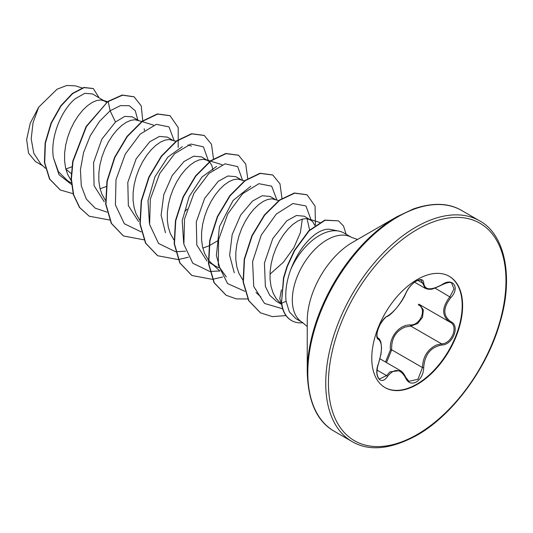 <?xml version="1.0" encoding="UTF-8"?>
<svg xmlns="http://www.w3.org/2000/svg" width="533" height="533" viewBox="0 0 533 533"><rect width="100%" height="100%" fill="white"/><g stroke="black" fill="none" stroke-linecap="round" stroke-linejoin="round"><path stroke-width="0.8" d="M387.524 316.056A0.953 0.793 63.4 0 1 387.171 316.469C385.632 316.196 378.463 325.59 377.904 329.787C375.758 336.589 377.997 338.102 378.024 338.109L378.343 338.275C378.876 338.115 379.729 339.381 380.882 342.066L381.555 347.729L381.022 353.972L378.497 363.533C382.388 350.794 382.388 342.726 378.497 339.341C373.32 337.915 380.848 318.507 387.524 316.056C394.467 311.578 400.51 304.057 405.653 293.503C408.005 288.22 411.563 284.036 416.32 280.951C420.983 278.606 423.449 279.312 423.715 283.083C424.674 290.132 430.724 290.672 441.864 284.702C452.817 276.973 460.345 287.687 450.905 297.547C442.836 307.847 442.836 315.909 450.905 321.719C460.352 325.623 452.797 345.031 441.864 344.998C430.717 347.056 424.668 354.578 423.715 367.57C423.449 374.053 420.983 378.863 416.32 382.008C411.563 384.313 408.005 382.98 405.653 378.017C400.496 368.563 394.453 368.023 387.524 376.398C380.835 386.585 373.32 375.852 378.497 363.533M378.45 363.666L378.57 363.633C377.784 365.498 377.257 368.156 376.998 371.608C376.611 374.013 378.29 379.016 379.523 378.95L386.552 375.598L389.996 371.847L400.256 370.535M419.857 304.769L423.369 310.006L422.516 317.295L417.612 323.538L410.776 326.076L405.073 327.069C395.659 331.126 391.195 338.708 391.695 349.815L386.505 362.593M405.613 377.297A0.953 0.52 157.4 0 1 405.84 377.491L408.958 381.328L417.999 379.216L422.449 367.563C422.882 356.937 427.499 349.441 436.287 345.091L441.531 343.832C451.837 343.932 458.873 325.863 449.959 322.132L418.751 304.13M385.486 362L390.456 349.881C388.883 337.276 399.177 324.517 410.51 324.93C420.57 325.39 427.12 308.494 418.332 304.809A0.953 0.566 -61.9 0 1 419.131 304.35M449.099 276.234A64.233 37.09 -60 0 1 458.673 327.775A64.233 37.09 -60 0 1 416.766 384.186A64.233 37.09 -60 0 1 384.866 387.491M417.199 279.539A64.233 37.09 -60 0 1 449.312 276.354A64.233 37.09 -60 0 1 459.16 327.828A64.233 37.09 -60 0 1 417.199 384.433A64.233 37.09 -60 0 1 385.079 387.618A64.233 37.09 -60 0 1 375.232 336.143A64.233 37.09 -60 0 1 417.199 279.539M307.248 372.114L307.248 320.793A64.04 36.97 120 0 1 352.526 242.362L396.972 216.704A126.894 73.261 120 0 0 307.248 372.114C308.101 401.809 317.088 421.516 334.204 431.237L352.12 441.584C369.089 451.544 390.649 449.472 416.799 435.361C452.364 415.454 487.255 368.343 500.094 322.245C514.445 274.202 503.505 233.327 479.573 220.829A127.454 73.587 120 0 0 415.847 227.138A127.454 73.587 120 0 0 332.585 339.454A127.454 73.587 120 0 0 352.12 441.584M281.404 289.885L279.778 298.667L281.644 304.41M338.895 231.102L329.427 229.257C325.183 228.943 320.453 230.636 315.243 234.327C304.949 242.142 296.694 254.088 290.472 270.158A49.103 28.349 -60 0 1 319.44 235.453A49.103 28.349 -60 0 1 338.895 231.102A49.103 28.349 -60 0 1 343.992 233.021L351.593 237.405A49.103 28.349 120 0 0 327.035 239.837A49.103 28.349 120 0 0 294.956 283.11A49.103 28.349 120 0 0 302.484 322.458L307.248 326.576M302.484 322.458L295.735 318.561L289.326 311.812L286.081 301.258C285.042 292.011 286.507 281.644 290.472 270.158M314.856 225.512L312.571 221.435L304.37 216.218L296.455 215.499L286.727 220.862L272.749 238.657L264.441 263.075L265.367 286.394L269.785 295.309L276.574 301.425L281.537 304.29M310.506 219.763L306.162 218.597L302.051 219.19L297.554 221.142L292.864 224.406L288.173 228.884L283.683 234.453L279.565 240.936L276.007 248.131L273.163 255.82L271.157 263.755L270.098 271.69L270.051 279.372L271.064 286.561L273.123 293.03L276.194 298.58L281.597 304.323M65.692 169.048L71.822 166.816M106.66 102.363L92.555 93.928L84.787 93.335L75.226 98.752C61.728 109.638 49.942 136.981 53.413 157.755L58.377 171.606L67.678 180.814L71.309 182.912M105.028 101.13L100.684 99.964L96.573 100.557L92.076 102.509L87.385 105.774L82.695 110.251L78.204 115.821L74.087 122.304L70.529 129.499L67.684 137.188L65.679 145.123L64.62 153.058L64.573 160.739L65.579 167.928L67.638 174.398L71.169 180.567M100.084 188.782L106.074 186.59M138.48 120.445L132.237 116.84L124.789 116.374L115.494 122.004L101.883 139.1L93.561 162.605L94.075 185.717L104.248 201.76M141.778 121.477L134.929 119.738L130.818 120.331L126.321 122.284L121.631 125.541L116.947 130.025L112.45 135.589L108.332 142.071L104.774 149.273L101.93 156.962L99.924 164.897L98.865 172.832L98.818 180.514L99.831 187.703L101.89 194.172L105.414 200.341M172.725 140.212L167.382 137.128L159.467 136.415L149.746 141.771L136.142 158.847L127.8 182.399L128.346 205.591L138.587 221.601M176.376 141.358L169.181 139.513L165.063 140.106L160.566 142.058L155.883 145.316L151.192 149.793L146.695 155.363L142.578 161.845L139.02 169.041L136.175 176.729L134.169 184.671L133.11 192.606L133.07 200.288L134.076 207.477L136.135 213.94L139.659 220.109M209.402 161.679L201.634 156.902L193.712 156.182L183.992 161.546L172.252 175.457L163.764 194.712L161.113 215.239L165.47 232.721M207.77 160.446L203.426 159.28L199.309 159.873L194.818 161.825L190.128 165.09L185.437 169.567L180.94 175.137L176.829 181.62L173.272 188.815L170.42 196.504L168.415 204.439L167.355 212.374L167.315 220.056L168.321 227.245L170.38 233.714L173.905 239.883M202.826 248.098L208.809 245.906M241.216 179.761L235.879 176.676L227.951 175.99L218.237 181.32L204.639 198.383L196.304 221.895L196.81 245.027L206.991 261.083M244.514 180.794L237.671 179.055L233.554 179.648L229.063 181.6L224.373 184.858L219.683 189.342L215.185 194.905L211.075 201.387L207.517 208.59L204.665 216.278L202.667 224.213L201.607 232.148L201.561 239.83L202.567 247.019L204.625 253.488L208.156 259.658M208.45 260.044L211.721 263.495L215.292 266.04L218.936 267.739M275.461 199.529L270.124 196.444L262.203 195.731L252.482 201.088L240.649 215.125L232.181 234.573L229.63 255.274L234.247 272.783M278.759 200.561L271.917 198.829L267.806 199.422L263.309 201.374L258.618 204.632L253.928 209.109L249.437 214.679L245.32 221.162L241.762 228.357L238.917 236.046L236.912 243.987L235.852 251.922L235.806 259.604L236.812 266.793L238.871 273.256L242.928 280.105M144.423 130.485L144.163 128.713M212.92 170.027L211.834 165.417L209.622 161.899M209.136 245.76L218.49 240.316M309.6 229.97L307.048 218.657M42.687 165.75L35.484 161.586L28.529 153.158L26.65 139.539L30.234 123.236L38.702 107.16L57.031 89.231L66.725 85.48L75.386 85.846L82.095 87.952M38.702 107.16L33.053 122.683L31.194 138.807L33.779 153.264L40.828 164.031L45.405 168.248M71.209 173.551L65.892 169.208M115.494 122.004L110.104 110.771L120.478 105.614L129.239 105.707L135.282 110.791L137.847 120.078M71.442 184.431L59.016 174.697L53.413 157.755M107.013 212.147L95.154 208.136L86.326 199.069L81.296 185.824L80.416 169.741L83.588 152.465L90.257 135.775L99.498 121.391L110.104 110.771L108.219 101.563L122.503 95.187L134.123 96.839L141.245 105.9L142.757 120.751M73.101 193.686L60.342 190.021L49.756 179.088L44.685 162.598L45.418 143.017L51.335 123.196L61.062 105.94L72.708 93.575L84.134 87.619L93.308 88.571L99.038 97.672M107.933 101.403L86.106 126.481L72.721 161.272L71.116 178.861L73.374 194.665L79.437 207.397L89.204 216.205L79.723 207.564L73.661 194.831L71.402 179.028L73.008 161.432L86.393 126.647L107.933 101.403L122.217 95.021L133.983 96.759M60.202 189.941L49.469 178.921L44.406 162.432L45.132 142.851L51.048 123.036L60.775 105.774L72.421 93.408L83.848 87.452L93.162 88.491M302.291 219.123L300.419 232.521L293.916 247.625L283.343 262.276L269.971 274.189M226.332 276.94L219.783 267.766L216.378 255.534L219.463 226.632L233.094 200.468L250.783 186.237M183.672 243.081L182.206 220.615L189.162 196.63L201.974 177.029L216.558 166.456M149.407 223.194L147.987 200.741L154.936 176.809L167.742 157.222L182.319 146.675M174.191 140.672L168.974 126.881L156.356 124.342L140.206 134.096L125.275 154.09L116.001 179.701L115.408 204.899L124.349 223.747L141.258 231.922M185.018 211.348L187.176 209.029M208.45 160.886L203.413 146.835L190.874 144.05L174.697 153.637L159.673 173.578L150.293 199.235L149.633 224.533L158.554 243.481L175.504 251.696M175.757 251.716L185.591 251.196M242.695 180.654L237.658 166.609L225.119 163.824L208.943 173.412L193.919 193.346L184.538 219.01L183.878 244.301L192.799 263.249L209.749 271.464M210.002 271.49L219.916 270.951M276.927 199.988L271.663 186.15L258.931 183.698L242.682 193.659L227.738 213.92L218.597 239.73L218.29 264.954L227.598 283.589L244.86 291.311M311.185 220.202L305.935 205.951L292.917 203.539L276.314 214.033L261.257 235.093L252.595 261.576L253.728 286.441L264.541 303.444L282.663 308.807M334.964 230.303L329.427 229.257M89.204 216.205L109.631 220.029M178.182 147.481L178.222 127.54L170.047 115.714L157.568 114.109L142.464 121.337L127.36 136.488L114.881 157.448L107.26 181.2L105.967 204.332L111.537 223.494L123.449 235.972L143.877 239.803M213.486 158.781L211.474 144.27L204.292 135.482L191.813 133.876L176.709 141.112L161.612 156.262L149.133 177.216L141.505 200.968L140.212 224.1L145.782 243.261L157.688 255.74L178.122 259.571M178.328 259.551L188.382 257.226M247.732 178.548L245.72 164.044L238.537 155.256L226.059 153.651L210.955 160.886L195.858 176.037L183.379 196.99L175.75 220.742L174.458 243.867L180.027 263.036L191.933 275.514L212.367 279.345M212.574 279.319L222.627 276.993M281.977 198.323L279.972 183.812L272.783 175.024L260.304 173.425L245.2 180.66L230.103 195.811L217.624 216.758L209.995 240.516L208.709 263.642L214.273 282.803L226.179 295.282L236.279 298.886L247.778 298.973M315.443 225.086L315.056 206.084L307.028 194.798L294.662 193.173L279.698 200.248L264.688 215.139L252.202 235.806L244.514 259.318L243.374 282.077L248.911 300.759L260.49 312.831L272.396 316.629L285.981 315.576M346.13 234.254L343.505 226.019L338.488 220.849L325.077 220.276L309.207 230.796L294.609 250.643L287.334 266.473L283.789 277.993L281.451 303.05L283.503 277.826L287.047 266.307L294.323 250.483L308.92 230.629L324.79 220.109L338.488 220.849M169.907 115.628L157.288 113.942L142.184 121.171L127.081 136.328L114.602 157.282L106.973 181.033L105.681 204.166L111.25 223.334L123.303 235.892M204.152 135.402L191.534 133.716L176.43 140.945L161.326 156.096L148.847 177.049L141.218 200.808L139.926 223.933L145.496 243.101L157.548 255.66M238.398 155.17L225.772 153.484L210.675 160.719L195.571 175.87L183.092 196.824L175.464 220.575L174.178 243.701L179.741 262.869L191.787 275.428M272.643 174.944L260.017 173.258L244.92 180.494L229.816 195.644L217.337 216.598L209.709 240.35L208.423 263.475L213.986 282.643L226.039 295.202M306.888 194.712L294.376 193.006L279.412 200.082L264.401 214.972L251.916 235.639L244.234 259.158L243.095 281.917L248.625 300.592L260.351 312.751M302.957 322.738A48.909 28.236 -60 0 1 291.571 320.573A48.909 28.236 -60 0 1 281.737 303.217L286.081 301.258M291.431 320.493A48.909 28.236 -60 0 1 291.291 320.413A48.909 28.236 -60 0 1 281.451 303.05M441.864 284.702L441.844 284.922C434.582 288.433 430.717 289.845 430.251 289.172C428.898 289.419 427.213 289.126 425.194 288.286L421.183 280.205L419.511 279.952C417.432 280.451 415.74 281.244 414.434 282.33C410.723 285.235 407.858 288.899 405.84 293.323A0.953 0.526 22.8 0 0 405.84 293.077M450.905 321.719A0.953 0.633 117.9 0 1 449.959 322.132C441.61 316.069 441.61 307.594 449.959 296.714L453.996 288.899L451.691 283.196M390.456 349.881L391.695 349.815L422.449 367.563L423.715 367.57M410.51 324.93A0.953 0.48 -91.4 0 0 410.776 326.076L441.531 343.832A0.953 0.54 86 0 1 441.864 344.998M387.171 316.469L387.171 316.469C390.662 315.583 402.208 302.657 405.84 293.323A0.953 0.526 22.8 0 1 405.653 293.503M377.937 338.049L378.137 338.169A0.953 0.886 115.6 0 1 378.497 339.341M377.084 370.129L386.552 375.598A0.953 0.486 35.2 0 1 387.524 376.398M423.715 283.083A0.953 0.773 -179.5 0 1 422.449 283.043L417.839 280.385M400.25 370.562L400.25 370.562C402.235 371.541 404.094 373.853 405.84 377.491A0.953 0.52 157.4 0 1 405.653 378.017M450.905 297.547L435.088 288.133M417.199 229.483A125.541 72.481 120 0 0 328.428 383.234A125.541 72.481 120 0 0 417.199 434.488A125.541 72.481 120 0 0 505.97 280.731A125.541 72.481 120 0 0 417.199 229.483M352.533 242.362L396.972 216.704L413.508 208.916C432.749 202.367 448.799 202.893 461.658 210.482A127.454 73.587 120 0 0 397.931 216.798A127.454 73.587 120 0 0 314.67 329.108A127.454 73.587 120 0 0 334.204 431.237M380.029 358.856L400.17 370.482M357.536 239.47L351.593 237.405M209.156 262.502L215.292 266.04M320.007 222.528L308.82 219.023M260.87 296.988L255.967 292.47M219.962 271.09L211.208 263.036M222.121 164.737L210.622 161.133M210.269 161.019L206.078 159.707M191.434 146.075L187.876 144.963M153.631 125.188L142.131 121.584M107.526 101.703L103.342 100.391M461.658 210.482L479.573 220.829M377.877 338.009L378.357 338.282M414.607 282.204L425.054 288.233M441.844 284.922C447.38 282.377 450.671 281.804 451.711 283.203L451.711 283.203M449.579 321.925L450.198 322.265"/></g></svg>
